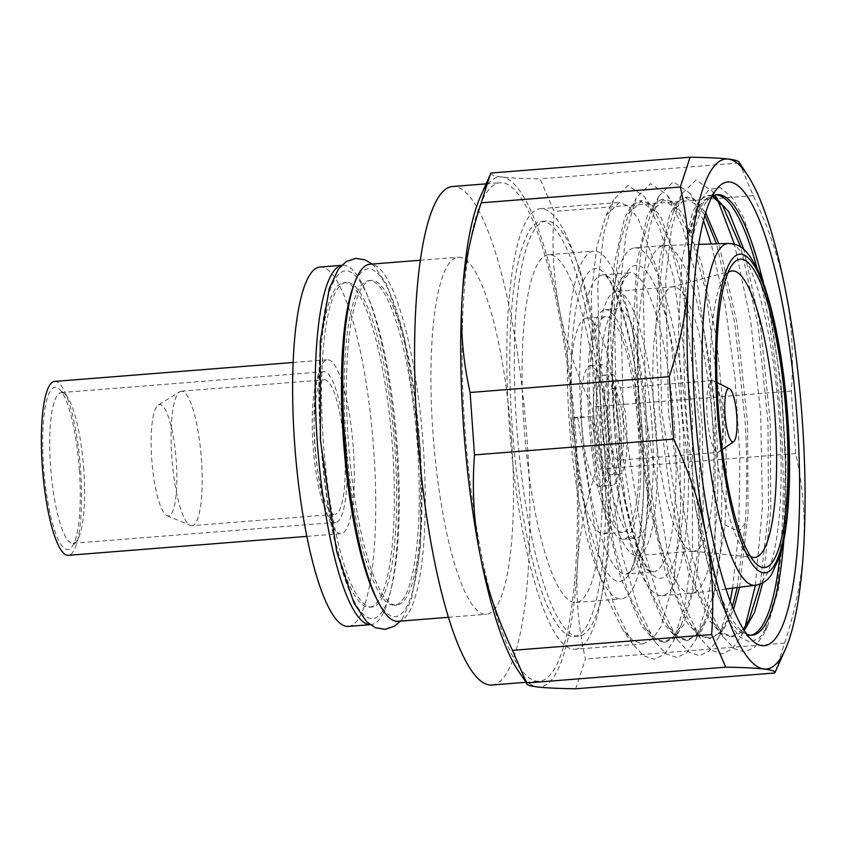 <?xml version="1.0" encoding="UTF-8"?>
<svg xmlns="http://www.w3.org/2000/svg" width="846" height="846" viewBox="0 0 846 846"><rect width="100%" height="100%" fill="white"/><g stroke="black" fill="none" stroke-linecap="round" stroke-linejoin="round"><path stroke-width="0.63" stroke-dasharray="4.23 3.17" d="M158.265 405.044A55.815 12.14 85.5 0 1 176.285 461.683A55.815 12.14 -94.5 0 1 167.043 515.637A55.815 12.14 -94.5 0 1 151.72 458.786A55.815 12.14 85.5 0 1 158.265 405.044L179.701 391.751A67.447 14.668 85.5 0 0 171.791 456.681A67.447 14.668 -94.5 0 0 190.308 525.387A67.447 14.668 -94.5 0 0 191.968 525.673L334.995 514.315A67.447 14.668 -94.5 0 1 314.807 445.324A67.447 14.668 85.5 0 1 324.314 379.843A67.447 14.668 85.5 0 1 344.491 448.835A67.447 14.668 -94.5 0 1 334.995 514.315M179.701 391.751A67.447 14.668 85.5 0 1 181.298 391.201A67.447 14.668 85.5 0 1 201.475 460.192A67.447 14.668 -94.5 0 1 191.968 525.673M346.278 449.046A75.59 16.434 85.5 0 0 323.669 371.732A75.59 16.434 85.5 0 0 313.02 445.112A75.59 16.434 85.5 0 0 335.629 522.426A75.59 16.434 85.5 0 0 346.278 449.046M83.775 469.89A75.59 16.434 85.5 0 0 64.962 394.183A75.59 16.434 85.5 0 0 61.166 392.576A75.59 16.434 85.5 0 0 50.517 465.956A75.59 16.434 85.5 0 0 73.126 543.269A75.59 16.434 85.5 0 0 76.626 541.091A75.59 16.434 85.5 0 0 83.775 469.89M79.397 470.492A81.406 17.703 85.5 0 0 59.135 388.959A81.406 17.703 85.5 0 0 43.58 466.262A81.406 17.703 85.5 0 0 71.699 547.172A81.406 17.703 85.5 0 0 79.397 470.492M54.588 381.43A87.212 18.972 85.5 0 1 80.677 470.64A87.212 18.972 -94.5 0 1 68.389 555.314M353.364 448.983A87.212 18.972 -94.5 0 1 341.086 533.667A87.212 18.972 -94.5 0 1 314.987 444.457A87.212 18.972 85.5 0 1 327.275 359.783A87.212 18.972 85.5 0 1 353.364 448.983M348.446 626.4A180.251 39.202 -94.5 0 0 373.837 451.404A180.251 39.202 85.5 0 0 319.904 267.04M370.104 624.676L371.077 624.602A180.251 39.202 -94.5 0 0 396.467 449.607A180.251 39.202 85.5 0 0 342.535 265.242A180.251 39.202 85.5 0 0 341.498 265.39M371.077 624.602A180.251 39.202 -94.5 0 1 370.03 624.623M369.691 607.217A162.802 35.405 -94.5 0 0 392.629 449.152A162.802 35.405 85.5 0 0 343.92 282.627A162.802 35.405 85.5 0 0 320.983 440.692A162.802 35.405 -94.5 0 0 369.691 607.217L371.954 607.037A162.802 35.405 85.5 0 0 394.892 448.972A162.802 35.405 85.5 0 0 346.183 282.448A162.802 35.405 85.5 0 0 323.246 440.512A162.802 35.405 85.5 0 0 371.954 607.037M419.785 446.995A162.802 35.405 85.5 0 0 371.077 280.47A162.802 35.405 85.5 0 0 348.14 438.535A162.802 35.405 -94.5 0 0 396.848 605.059A162.802 35.405 -94.5 0 0 419.785 446.995M417.522 447.174A162.802 35.405 85.5 0 0 368.814 280.65A162.802 35.405 85.5 0 0 345.877 438.714A162.802 35.405 85.5 0 0 394.585 605.239A162.802 35.405 85.5 0 0 417.522 447.174M398.138 621.292A179.088 38.948 -94.5 0 0 423.36 447.418A179.088 38.948 85.5 0 0 369.787 264.248M511.619 440.406A179.088 38.948 85.5 0 0 458.046 257.237A179.088 38.948 85.5 0 0 432.814 431.111A179.088 38.948 -94.5 0 0 486.397 614.281A179.088 38.948 -94.5 0 0 511.619 440.406M492.012 684.996A250.014 54.377 -94.5 0 0 527.227 442.257A250.014 54.377 85.5 0 0 452.43 186.522M574.751 438.482A250.014 54.377 85.5 0 0 499.954 182.747A250.014 54.377 85.5 0 0 464.729 425.496A250.014 54.377 -94.5 0 0 539.537 681.22A250.014 54.377 -94.5 0 0 574.751 438.482M480.338 196.822A255.83 55.635 -94.5 0 1 501.911 177.004A255.83 55.635 -94.5 0 1 559.576 310.249A255.83 55.635 -94.5 0 1 577.406 565.234A255.83 55.635 -94.5 0 1 537.57 686.963A255.83 55.635 -94.5 0 1 517.942 670.413M490.944 173.028C490.268 174.72 493.927 176.042 501.911 177.004C510.085 177.946 522.796 178.559 540.034 178.823L554.151 211.447C551.613 245.255 553.411 278.186 559.576 310.249C565.879 342.302 576.739 374.514 592.158 406.894L596.515 469.329C585.665 502.154 579.298 534.122 577.406 565.234C575.661 596.335 578.347 627.584 585.443 658.981L575.692 688.781M739.023 162.072L753.289 195.638C768.697 228.018 779.557 260.23 785.871 292.282C792.025 324.346 793.834 357.276 791.296 391.085L795.663 453.509C802.759 484.917 805.445 516.166 803.7 547.256C801.807 578.378 795.43 610.347 784.58 643.161L775.602 671.269M739.171 163.014L540.034 178.823M753.289 195.638L554.151 211.447M791.296 391.085L592.158 406.894M795.663 453.509L596.515 469.329M784.58 643.161L585.443 658.981M746.807 634.236A220.943 48.053 -94.5 0 1 741.096 630.482A220.943 48.053 -94.5 0 1 727.962 611.721A220.943 48.053 -94.5 0 1 686.106 409.178A220.943 48.053 -94.5 0 1 707.002 201.041A220.943 48.053 -94.5 0 1 712.046 196.431M763.462 283.495A220.943 48.053 -94.5 0 1 783.84 540.15M591.513 416.687L577.659 417.078L571.156 418.305L591.513 416.687L602.923 503.497L620.541 577.279L641.765 626.135L652.752 638.571L663.433 642.22L672.782 637.546L681.199 625.247L691.647 592.803L698.542 546.315L700.054 427.262L683.357 293.562L669.842 243.193L654.783 211.172L639.766 200.809L631.687 205.483L624.549 217.982L614.249 264.396L610.537 333.345L614.143 414.889L625.554 501.699L643.172 575.481L664.396 624.337L675.383 636.774L686.064 640.422L695.37 635.79L703.766 623.565L714.246 591.164L721.162 544.644L722.685 425.464L705.945 291.553L692.493 241.48L677.477 209.47L662.397 199.022L664.66 198.831L651.24 211.912L642.072 243.172L636.657 290.041L639.037 412.911L659.055 540.858L673.902 590.476L690.357 623.946L700.805 635.177L710.957 638.444L723.15 630.598L733.567 609.564M571.156 418.305L591.153 546.23L606.011 595.848L622.455 629.318L632.914 640.57L643.066 643.838L652.53 639.058L661.033 626.442L674.093 579.806L680.554 510.646L679.687 428.88L671.195 341.837L656.485 267.833L638.159 218.744L628.631 206.191L619.399 202.427L605.958 215.571L596.79 246.852L591.396 293.71L593.776 416.507L613.826 544.591L628.705 594.23L645.181 627.658L655.587 638.804L665.696 642.04L675.161 637.26L683.663 624.644L696.723 578.019L703.185 508.848L702.317 427.082L693.826 340.039L679.116 266.035L660.789 216.946L651.261 204.394L642.029 200.629L628.599 213.742L619.431 245.012L614.027 291.87L616.406 414.709L636.435 542.698L651.293 592.316L667.748 625.776L678.185 636.985L688.327 640.242L701.175 631.539L711.983 608.168L724.948 524.774C726.82 493.704 726.82 460.552 724.948 425.284L716.456 338.241L701.746 264.238L683.42 215.148L673.892 202.596L664.66 198.831M732.34 606.582L726.428 621.715L718.085 633.908L708.694 638.624L697.897 634.891L686.952 622.434L665.643 573.207L648.173 499.838L636.774 413.091L633.168 331.674L636.869 262.641L647.158 216.248L654.286 203.717L662.397 199.022M737.268 587.547L745.315 523.156C747.187 492.097 747.187 458.934 745.315 423.677L734.836 323.637L716.53 243.828M704.834 215.413L700.023 207.566L685.027 197.213L676.948 201.887L669.81 214.387L659.51 260.801L655.798 329.75L659.404 411.293L670.815 498.114L688.422 571.885L709.657 620.742L720.644 633.178L731.325 636.827L743.38 629.16M739.552 587.261L748.076 513.924L747.578 423.497L737.109 323.532L718.825 243.754M705.649 212.653L696.321 200.629L687.29 197.033L673.913 210.051L664.713 241.279L659.288 288.158L661.667 411.114L681.675 539.05L696.522 588.668L712.977 622.138L723.425 633.379L733.588 636.647L744.29 630.587M575.248 649.22A220.943 48.053 -94.5 0 0 606.37 434.707A220.943 48.053 85.5 0 0 540.266 208.708A220.943 48.053 85.5 0 0 509.144 423.222A220.943 48.053 -94.5 0 0 575.248 649.22L643.066 643.838M712.353 196.251L707.658 195.415L699.579 200.09L692.44 212.589L682.14 259.003L678.429 327.962L682.035 409.496C684.879 442.257 689.13 473.644 694.799 503.677A220.943 48.053 85.5 0 0 749.725 635.367A220.943 48.053 85.5 0 0 750.962 635.187M779.906 556.277A220.943 48.053 85.5 0 0 757.033 268.193M715.991 194.834A220.943 48.053 85.5 0 0 714.743 194.855A220.943 48.053 85.5 0 0 691.203 233.581L688.485 233.803L696.47 208.391L709.921 195.236L713.485 195.659M762.722 582.852L770.791 510.307L770.209 421.699L760.586 327.116L743.824 249.475M760.258 584.026L768.496 511.174L767.946 421.879L758.058 325.551L740.8 247.169M577.659 417.078L599.021 554.616L614.915 607.914L632.522 643.817L643.542 655.713L654.254 659.277L664.3 654.381L673.342 641.205L685.07 603.864L692.462 549.784L692.366 412.436L673.892 278.662L659.901 228.727L644.493 196.653L628.028 185.411L613.604 199.667L603.6 234.014L597.762 285.504L600.702 419.944L622.159 554.923L637.884 607.037L655.259 642.167L666.225 653.958L676.885 657.479L686.889 652.615L695.909 639.544L707.647 602.289L715.06 548.271L715.018 410.976L696.586 277.128L682.595 227.119L667.198 194.95L650.701 183.614L636.255 197.837L626.241 232.132L620.393 283.59L623.312 417.966L644.747 552.946L660.462 605.091L677.826 640.285L688.824 652.129L699.505 655.682L709.54 650.807L718.571 637.673L730.172 600.998M732.615 588.139L738.748 531.711L739.912 457.76L735.195 379.547L725.234 305.618L711.243 243.997M688.485 233.803L690.389 229.985L699.219 202.68L708.99 189.451L720.062 187.548L731.875 197.203L743.803 217.961L765.693 288.486L781.344 385.66L786.082 461.736L785.13 531.912L778.658 588.901L767.396 626.823L759.01 638.603L749.704 642.008L739.816 636.975L729.749 623.745L710.503 575.111L694.799 503.677M703.449 220.51L689.744 193.036L673.3 181.816L658.897 196.008L648.882 230.281L643.034 281.718L645.932 416.084L667.357 551.074L683.071 603.24L700.435 638.455L711.444 650.331L722.146 653.884L732.181 648.988L741.223 635.822L745.051 626.886M755.425 585.252L762.426 506.638L760.702 413.747L750.772 321.364L734.455 244.198M717.651 199.878L712.427 191.312L695.983 180.018L681.569 194.125L671.534 228.357L665.665 279.762L668.552 414.138L689.966 549.191L705.68 601.39L723.044 636.636L734.042 648.512L744.744 652.086L754.769 647.232L763.811 634.119L776.205 593.606L783.608 534.312L785.342 462.476L781.344 385.66M690.389 229.985L691.203 233.581M574.233 636.467A208.158 45.272 -94.5 0 0 603.558 434.368A208.158 45.272 85.5 0 0 541.281 221.462A208.158 45.272 85.5 0 0 511.957 423.56A208.158 45.272 -94.5 0 0 574.233 636.467L578.759 636.107A208.158 45.272 85.5 0 0 608.084 434.009A208.158 45.272 85.5 0 0 545.807 221.102A208.158 45.272 85.5 0 0 516.483 423.201A208.158 45.272 85.5 0 0 578.759 636.107M600.66 433.141A174.435 37.933 85.5 0 0 548.472 254.72A174.435 37.933 85.5 0 0 523.907 424.079A174.435 37.933 85.5 0 0 576.094 602.489A174.435 37.933 85.5 0 0 600.66 433.141M645.921 429.546A174.435 37.933 85.5 0 0 593.733 251.125A174.435 37.933 85.5 0 0 569.168 420.483A174.435 37.933 -94.5 0 0 621.355 598.894A174.435 37.933 -94.5 0 0 645.921 429.546M634.468 247.889A174.435 37.933 85.5 0 1 686.656 426.31A174.435 37.933 -94.5 0 1 662.09 595.658A174.435 37.933 -94.5 0 1 609.903 417.247A174.435 37.933 85.5 0 1 634.468 247.889L663.888 245.562A174.435 37.933 85.5 0 0 639.322 414.91A174.435 37.933 -94.5 0 0 691.499 593.332A174.435 37.933 -94.5 0 0 691.891 593.289A174.435 37.933 -94.5 0 0 716.076 423.973A174.435 37.933 85.5 0 0 664.269 245.541A174.435 37.933 85.5 0 0 663.888 245.562M728.025 272.581A143.714 31.249 85.5 0 0 724.197 276.801A143.714 31.249 85.5 0 0 711.846 410.49A143.714 31.249 85.5 0 0 746.119 552.956A143.714 31.249 85.5 0 0 750.571 556.52M616.29 291.331A132.568 28.827 85.5 0 0 597.614 420.039A132.568 28.827 -94.5 0 0 637.271 555.642A132.568 28.827 -94.5 0 0 655.946 426.934A132.568 28.827 85.5 0 0 616.29 291.331L672.856 286.836A132.568 28.827 85.5 0 1 712.522 422.44A132.568 28.827 -94.5 0 1 693.847 551.148A132.568 28.827 -94.5 0 1 692.684 551.127A132.568 28.827 -94.5 0 1 654.191 415.545A132.568 28.827 85.5 0 1 671.713 287.037L730.849 271.175M672.856 286.836A132.568 28.827 85.5 0 0 671.713 287.037M652.107 426.479A115.13 25.042 -94.5 0 1 635.896 538.246A115.13 25.042 -94.5 0 1 601.453 420.494A115.13 25.042 85.5 0 1 617.665 308.727A115.13 25.042 85.5 0 1 652.107 426.479M605.218 309.71A115.13 25.042 85.5 0 1 639.661 427.463A115.13 25.042 -94.5 0 1 623.449 539.24A115.13 25.042 -94.5 0 1 589.006 421.488A115.13 25.042 85.5 0 1 605.218 309.71L617.665 308.727M638.127 427.283A108.151 23.519 -94.5 0 1 622.889 532.282A108.151 23.519 -94.5 0 1 590.54 421.668A108.151 23.519 85.5 0 1 605.768 316.668A108.151 23.519 85.5 0 1 638.127 427.283M571.304 423.19A108.151 23.519 85.5 0 0 603.663 533.805A108.151 23.519 85.5 0 0 618.891 428.806A108.151 23.519 85.5 0 0 586.532 318.191A108.151 23.519 85.5 0 0 571.304 423.19M599.888 486.281A60.468 13.155 -94.5 0 0 608.401 427.568A60.468 13.155 85.5 0 0 590.307 365.726A60.468 13.155 85.5 0 0 581.794 424.428A60.468 13.155 -94.5 0 0 599.888 486.281L612.335 485.297A60.468 13.155 -94.5 0 1 594.241 423.444A60.468 13.155 85.5 0 1 602.754 364.732A60.468 13.155 85.5 0 1 620.848 426.585A60.468 13.155 -94.5 0 1 612.335 485.297M611.499 474.86A49.999 10.871 -94.5 0 0 618.542 426.31A49.999 10.871 85.5 0 0 603.589 375.169A49.999 10.871 85.5 0 0 596.546 423.709A49.999 10.871 -94.5 0 0 611.499 474.86L619.42 474.225A49.999 10.871 -94.5 0 1 604.467 423.085A49.999 10.871 85.5 0 1 611.51 374.535A49.999 10.871 85.5 0 1 626.463 425.686A49.999 10.871 -94.5 0 1 619.42 474.225M618.32 460.319A36.05 7.836 -94.5 0 0 623.396 425.316A36.05 7.836 85.5 0 0 612.61 388.451A36.05 7.836 85.5 0 0 607.534 423.444A36.05 7.836 -94.5 0 0 618.32 460.319L717.884 452.409A36.05 7.836 85.5 0 0 718.857 452.039A36.05 7.836 85.5 0 0 722.97 417.416A36.05 7.836 85.5 0 0 713.199 380.753A36.05 7.836 85.5 0 0 712.184 380.541A36.05 7.836 85.5 0 0 707.108 415.545A36.05 7.836 85.5 0 0 717.884 452.409M397.451 449.279A174.435 37.933 85.5 0 0 346.913 270.889A174.435 37.933 85.5 0 0 320.687 440.216A174.435 37.933 85.5 0 0 371.225 618.595A174.435 37.933 85.5 0 0 397.451 449.279M378.278 601.887A174.435 37.933 85.5 0 0 420.081 447.481A174.435 37.933 85.5 0 0 353.237 286.54M745.315 523.156L738.748 531.711L724.948 524.774M642.082 429.091A156.986 34.147 -94.5 0 1 618.489 581.477A156.986 34.147 -94.5 0 1 573.006 420.938A156.986 34.147 -94.5 0 1 596.599 268.542A156.986 34.147 -94.5 0 1 642.082 429.091M647.338 428.372A150.006 32.624 -94.5 0 1 626.209 574.011A150.006 32.624 -94.5 0 1 581.329 420.578A150.006 32.624 -94.5 0 1 602.458 274.929A150.006 32.624 -94.5 0 1 647.338 428.372M674.495 426.215A150.006 32.624 -94.5 0 1 653.366 571.854A150.006 32.624 -94.5 0 1 608.486 418.421A150.006 32.624 -94.5 0 1 629.614 272.772A150.006 32.624 -94.5 0 1 674.495 426.215M613.741 417.702A156.986 34.147 -94.5 0 1 637.334 265.316A156.986 34.147 -94.5 0 1 682.817 425.855A156.986 34.147 -94.5 0 1 659.214 578.241A156.986 34.147 -94.5 0 1 613.741 417.702M755.52 585.242A171.452 37.287 85.5 0 0 779.293 418.823A171.452 37.287 85.5 0 0 728.374 243.437M167.043 515.637L190.308 525.387M181.298 391.201L324.314 379.843M61.166 392.576L323.669 371.732M64.962 394.183L59.135 388.959M306.887 536.375L341.086 533.667M293.076 362.49L327.275 359.783M341.573 265.316L342.535 265.242M343.92 282.627L346.183 282.448M368.814 280.65L371.077 280.47M394.585 605.239L396.848 605.059M372.018 264.068L374.101 265.919L386.759 284.542L404.081 336.116L420.367 447.566L420.557 546.241L411.516 599.158L402.326 618.69L400.38 621.112M420.219 260.24L458.046 257.237M448.57 617.284L486.397 614.281M486.122 183.846L499.954 182.747M525.704 682.32L539.537 681.22M741.096 630.482L752.75 640.93M707.002 201.041L716.858 188.891M639.766 200.809L642.029 200.629M685.027 197.213L687.29 197.033M540.266 208.708L619.399 202.427M749.725 635.367L752.21 635.166M707.658 195.415L709.921 195.236M714.743 194.855L717.228 194.665M654.772 211.204L644.483 196.663M681.189 625.226L673.321 641.194M695.888 639.544L703.745 623.565M667.187 194.95L677.466 209.48M718.561 637.694L726.428 621.715M663.433 642.22L665.696 642.04M686.064 640.422L688.327 640.242M708.694 638.624L710.957 638.444M731.325 636.827L733.588 636.647M605.958 215.571L613.625 199.645M645.191 627.658L655.269 642.177M628.61 213.774L636.266 197.848M667.758 625.754L677.836 640.263M632.533 643.827L622.466 629.318M699.219 202.68L696.48 208.38M658.918 196.018L651.251 211.934M700.446 638.434L690.368 623.925M681.58 194.125L673.924 210.041M723.055 636.647L712.988 622.148M767.396 626.823L763.801 634.119M722.082 204.975L712.417 191.323M748.573 620.879L741.212 635.822M700.023 207.566L689.733 193.036M541.281 221.462L545.807 221.102M548.472 254.72L593.733 251.125M576.094 602.489L621.355 598.894M626.209 574.011L627.7 573.038C635.304 573.577 649.083 502.746 641.913 429.038C638.635 350.456 612.356 273.681 604.086 275.659L602.458 274.929L629.614 272.772L624.782 278.567C614.661 296.269 609.194 355.997 613.91 417.755C617.189 496.338 643.468 573.102 651.727 571.124L653.366 571.854L626.209 574.011M662.09 595.658L691.499 593.332M698.616 244.409L664.269 245.541M725.974 588.975L691.891 593.289M746.119 552.956L755.235 562.823M692.684 551.127L753.585 557.461M724.197 276.801L731.631 265.623M637.271 555.642L693.847 551.148M623.449 539.24L635.896 538.246M603.663 533.805L622.889 532.282M590.307 365.726L602.754 364.732M603.589 375.169L611.51 374.535M612.61 388.451L712.184 380.541M716.985 382.604L713.199 380.753M722.304 449.617L718.857 452.039M586.532 318.191L605.768 316.668M76.626 541.091L71.699 547.172M73.126 543.269L335.629 522.426"/><path stroke-width="1.27" d="M306.887 536.375L68.389 555.314A87.212 18.972 -94.5 0 1 42.3 466.104A87.212 18.972 85.5 0 1 54.588 381.43L293.076 362.49M341.573 265.316L319.904 267.04A180.251 39.202 85.5 0 0 294.524 442.035A180.251 39.202 -94.5 0 0 348.446 626.4L370.104 624.676M341.498 265.39A180.251 39.202 85.5 0 0 317.144 440.237A180.251 39.202 -94.5 0 0 370.03 624.623M420.219 260.24L369.787 264.248A179.088 38.948 85.5 0 0 344.565 438.112A179.088 38.948 -94.5 0 0 398.138 621.292L448.57 617.284M486.122 183.846L452.43 186.522A250.014 54.377 85.5 0 0 417.205 429.26A250.014 54.377 -94.5 0 0 492.012 684.996L525.704 682.32M785.437 649.178L774.83 672.972L575.692 688.781C558.455 688.517 545.744 687.914 537.57 686.963C529.585 686 525.926 684.678 526.603 682.986L517.942 670.413A255.83 55.635 -94.5 0 1 479.904 553.718A255.83 55.635 -94.5 0 1 462.075 298.744A255.83 55.635 -94.5 0 1 480.338 196.822L490.944 173.028L690.093 157.219C707.319 157.483 720.031 158.086 728.205 159.037A255.83 55.635 -94.5 0 1 747.832 175.587A255.83 55.635 -94.5 0 1 785.871 292.282A255.83 55.635 -94.5 0 1 803.7 547.256A255.83 55.635 -94.5 0 1 785.437 649.178A255.83 55.635 -94.5 0 1 763.864 668.996A255.83 55.635 -94.5 0 1 706.209 535.751C699.896 503.698 689.035 471.486 673.628 439.106L474.479 454.915L470.122 392.491C463.016 361.083 460.34 329.834 462.075 298.744C463.968 267.622 470.344 235.653 481.194 202.839L490.172 174.731M774.83 672.972C775.507 671.28 771.859 669.958 763.864 668.996C755.69 668.054 742.978 667.441 725.752 667.177L526.603 682.986L512.486 650.363C497.078 617.982 486.217 585.77 479.904 553.718C473.749 521.654 471.941 488.724 474.479 454.915M725.752 667.177L711.634 634.553C714.172 600.745 712.364 567.814 706.209 535.751A255.83 55.635 -94.5 0 1 688.38 280.766A255.83 55.635 -94.5 0 1 728.205 159.037C736.2 160 739.848 161.322 739.171 163.014M711.634 634.553L512.486 650.363M673.628 439.106L669.26 376.671C680.11 343.846 686.487 311.878 688.38 280.766C690.114 249.665 687.438 218.416 680.332 187.019L690.093 157.219M680.332 187.019L481.194 202.839M669.26 376.671L470.122 392.491M738.918 621.186A232.576 50.58 -94.5 0 1 694.862 407.973A232.576 50.58 -94.5 0 1 716.858 188.891A232.576 50.58 -94.5 0 1 796.456 410.014A232.576 50.58 -94.5 0 1 752.75 640.93A232.576 50.58 -94.5 0 1 738.918 621.186M712.046 196.431A220.943 48.053 -94.5 0 1 717.228 194.665A220.943 48.053 -94.5 0 1 763.462 283.495M783.84 540.15A220.943 48.053 -94.5 0 1 752.21 635.166A220.943 48.053 -94.5 0 1 746.807 634.236M716.53 243.828L704.834 215.413M718.825 243.754L705.649 212.653M750.962 635.187A220.943 48.053 85.5 0 0 779.906 556.277M757.033 268.193A220.943 48.053 85.5 0 0 715.991 194.834M743.824 249.475L728.808 211.775L713.485 195.659M740.8 247.169L722.706 205.832L712.353 196.251M730.172 600.998L732.615 588.139M737.268 587.547L732.34 606.582M733.567 609.564L739.552 587.261M743.38 629.16L749.08 619.864L760.258 584.026M744.29 630.587L754.547 612.293L762.722 582.852M711.243 243.997L703.449 220.51M745.051 626.886L755.425 585.252M734.455 244.198L717.651 199.878M718.349 409.496A154.659 33.639 85.5 0 0 755.235 562.823A154.659 33.639 85.5 0 0 786.399 417.533A154.659 33.639 85.5 0 0 731.631 265.623A154.659 33.639 85.5 0 0 718.349 409.496M750.571 556.52A143.714 31.249 85.5 0 0 753.585 557.461A143.714 31.249 85.5 0 0 775.084 417.956A143.714 31.249 85.5 0 0 730.849 271.175A143.714 31.249 85.5 0 0 728.025 272.581M736.76 415.915A26.744 5.816 85.5 0 0 729.516 388.716A26.744 5.816 85.5 0 0 724.99 414.529A26.744 5.816 85.5 0 0 733.715 441.601A26.744 5.816 85.5 0 0 736.76 415.915M353.237 286.54A174.435 37.933 85.5 0 0 343.317 438.418A174.435 37.933 85.5 0 0 378.278 601.887M728.374 243.437A171.452 37.287 85.5 0 0 703.851 409.919A171.452 37.287 85.5 0 0 755.52 585.242C761.781 584.322 767.047 580.874 771.33 574.899L780.118 555.6C783.946 542.698 786.621 526.339 788.144 506.511C790.153 479.661 790.048 450.083 787.827 417.755C783.639 357.139 771.795 297.972 757.159 268.446C744.776 245.181 737.638 244.283 728.374 243.437L698.616 244.409M787.541 417.66A159.831 34.76 85.5 0 0 741.233 254.212A159.831 34.76 85.5 0 0 717.207 409.358A159.831 34.76 85.5 0 0 763.515 572.816A159.831 34.76 85.5 0 0 787.541 417.66M400.38 621.112L394.511 626.156L385.025 629.329L375.487 627.743L366.667 621.768L354.009 603.156L336.687 551.581L320.401 440.121L320.222 341.456L329.253 288.539L338.442 268.996L346.257 261.541L355.743 258.358L365.282 259.944L372.018 264.068M747.832 175.587L739.023 162.072M722.696 205.842L722.082 204.975M749.08 619.854L748.573 620.879M755.52 585.242L725.974 588.975M729.516 388.716L716.985 382.604M733.715 441.601L722.304 449.617"/></g></svg>
